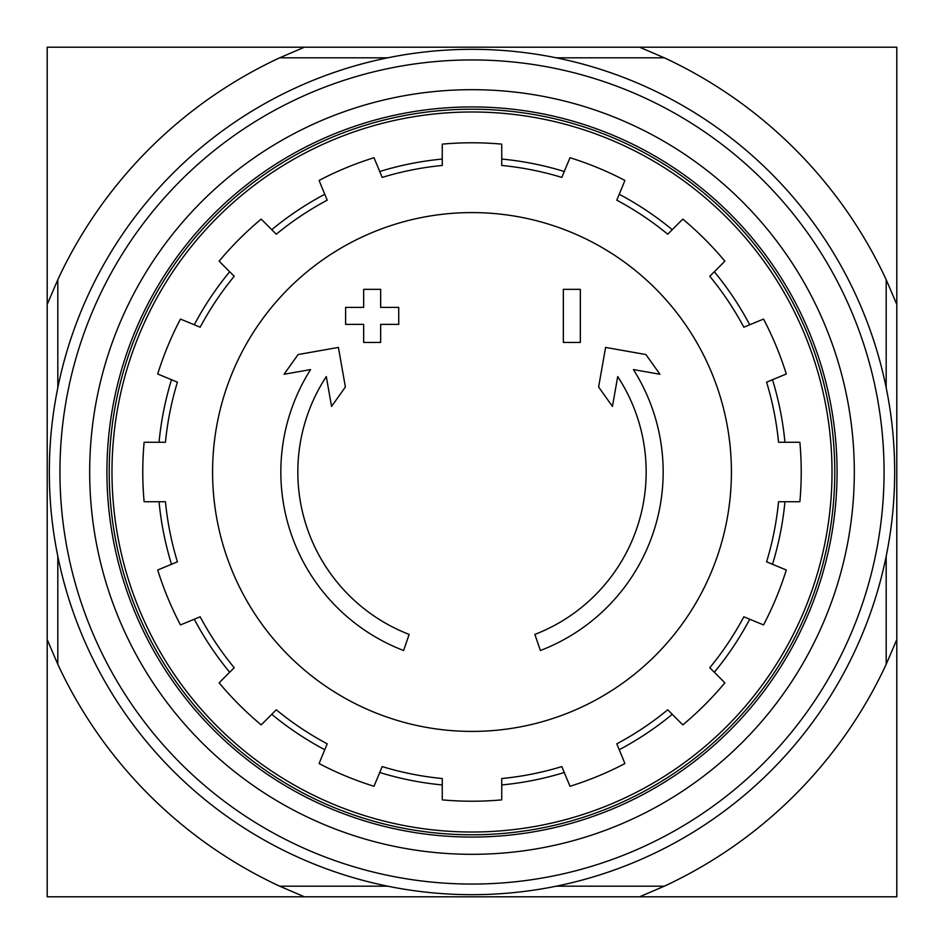 <?xml version="1.0" encoding="UTF-8"?>
<svg xmlns="http://www.w3.org/2000/svg" width="944" height="944" viewBox="0 0 944 944"><rect width="100%" height="100%" fill="white"/><g stroke="black" fill="none" stroke-linecap="round" stroke-linejoin="round"><path stroke-width="1.42" d="M403.607 650.51A191.16 191.16 0 0 1 310.588 369.588L284.038 374.261L298.115 354.531L338.412 347.427L345.386 387.016L331.556 406.404L326.294 376.585A174.168 174.168 0 0 0 409.141 634.427L403.607 650.51L409.141 634.427M540.393 650.51L534.859 634.427L540.393 650.51A191.16 191.16 0 0 0 633.412 369.588L659.962 374.261L645.885 354.531L605.588 347.427L598.614 387.016L612.444 406.404L617.706 376.585A174.168 174.168 0 0 1 534.859 634.427M580.324 342.436L563.332 342.436L563.332 289.336L580.324 289.336L580.324 342.436M380.668 342.436L363.676 342.436L363.676 324.382L345.622 324.382L345.622 307.39L363.676 307.39L363.676 289.336L380.668 289.336L380.668 307.39L398.722 307.39L398.722 324.382L380.668 324.382L380.668 342.436M664.34 886.18L639.584 896.8L896.8 896.8L896.8 639.584L886.18 664.34A456.66 456.66 0 0 1 664.34 886.18L556.323 886.18M639.584 896.8L304.416 896.8L279.66 886.18A456.66 456.66 0 0 1 57.82 664.34L47.2 639.584L47.2 896.8L304.416 896.8M886.18 387.677L886.18 279.66L896.8 304.416L896.8 47.2L47.2 47.2L47.2 639.584M896.8 304.416L896.8 639.584M886.18 556.323L886.18 664.34M886.18 279.66A456.66 456.66 0 0 0 664.34 57.82L556.323 57.82M387.677 57.82L279.66 57.82A456.66 456.66 0 0 0 57.82 279.66L57.82 387.677M57.82 556.323L57.82 664.34M387.677 886.18L279.66 886.18M279.66 57.82L304.416 47.2M639.584 47.2L664.34 57.82M47.2 304.416L57.82 279.66M111.982 472A360.018 360.018 0 0 1 652.009 160.22A360.018 360.018 0 0 1 652.009 783.78A360.018 360.018 0 0 1 111.982 472M109.221 472A362.779 362.779 0 0 1 653.39 157.825A362.779 362.779 0 0 1 653.39 786.175A362.779 362.779 0 0 1 109.221 472M472 212.589A259.411 259.411 0 0 1 731.411 472A259.411 259.411 0 0 1 472 731.411A259.411 259.411 0 0 1 212.589 472A259.411 259.411 0 0 1 472 212.589M501.736 799.875L501.736 778.54A307.98 307.98 0 0 0 561.833 766.587L569.999 786.293A329.22 329.22 0 0 0 624.94 763.543L616.786 743.825A307.98 307.98 0 0 0 667.727 709.782L682.819 724.874A329.22 329.22 0 0 0 724.874 682.819L709.782 667.727A307.98 307.98 0 0 0 743.825 616.786L763.543 624.94A329.22 329.22 0 0 0 786.293 569.999L766.587 561.833A307.98 307.98 0 0 0 778.54 501.736L799.875 501.736A329.22 329.22 0 0 0 799.875 442.264L778.54 442.264A307.98 307.98 0 0 0 766.587 382.167L786.293 374.001A329.22 329.22 0 0 0 763.543 319.06L743.825 327.214A307.98 307.98 0 0 0 709.782 276.273L724.874 261.181A329.22 329.22 0 0 0 682.819 219.126L667.727 234.218A307.98 307.98 0 0 0 616.786 200.175L624.94 180.457A329.22 329.22 0 0 0 569.999 157.707L561.833 177.413A307.98 307.98 0 0 0 501.736 165.46L501.736 144.125A329.22 329.22 0 0 0 442.264 144.125L442.264 165.46A307.98 307.98 0 0 0 382.167 177.413L374.001 157.707A329.22 329.22 0 0 0 319.06 180.457L327.214 200.175A307.98 307.98 0 0 0 276.273 234.218L261.181 219.126A329.22 329.22 0 0 0 219.126 261.181L234.218 276.273A307.98 307.98 0 0 0 200.175 327.214L180.457 319.06A329.22 329.22 0 0 0 157.707 374.001L177.413 382.167A307.98 307.98 0 0 0 165.46 442.264L144.125 442.264A329.22 329.22 0 0 0 144.125 501.736L165.46 501.736A307.98 307.98 0 0 0 177.413 561.833L157.707 569.999A329.22 329.22 0 0 0 180.457 624.94L200.175 616.786A307.98 307.98 0 0 0 234.218 667.727L219.126 682.819A329.22 329.22 0 0 0 261.181 724.874L276.273 709.782A307.98 307.98 0 0 0 327.214 743.825L319.06 763.543A329.22 329.22 0 0 0 374.001 786.293L382.167 766.587A307.98 307.98 0 0 0 442.264 778.54L442.264 799.875A329.22 329.22 0 0 0 501.736 799.875M159.052 442.264A314.352 314.352 0 0 1 171.501 379.712M194.263 324.771A314.352 314.352 0 0 1 229.687 271.742M271.742 229.687A314.352 314.352 0 0 1 324.771 194.263M379.712 171.501A314.352 314.352 0 0 1 442.264 159.052M501.736 159.052A314.352 314.352 0 0 1 564.288 171.501M619.229 194.263A314.352 314.352 0 0 1 672.258 229.687M714.313 271.742A314.352 314.352 0 0 1 749.737 324.771M772.499 379.712A314.352 314.352 0 0 1 784.948 442.264M784.948 501.736A314.352 314.352 0 0 1 772.499 564.288M749.737 619.229A314.352 314.352 0 0 1 714.313 672.258M672.258 714.313A314.352 314.352 0 0 1 619.229 749.737M564.288 772.499A314.352 314.352 0 0 1 501.736 784.948M442.264 784.948A314.352 314.352 0 0 1 379.712 772.499M324.771 749.737A314.352 314.352 0 0 1 271.742 714.313M229.687 672.258A314.352 314.352 0 0 1 194.263 619.229M171.501 564.288A314.352 314.352 0 0 1 159.052 501.736M59.944 472A412.056 412.056 0 0 1 678.028 115.144A412.056 412.056 0 0 1 678.028 828.856A412.056 412.056 0 0 1 59.944 472M89.68 472A382.32 382.32 0 0 1 663.16 140.904A382.32 382.32 0 0 1 663.16 803.096A382.32 382.32 0 0 1 89.68 472M49.324 472A422.676 422.676 0 0 1 683.338 105.952A422.676 422.676 0 0 1 683.338 838.048A422.676 422.676 0 0 1 49.324 472M106.932 472A365.068 365.068 0 0 1 654.534 155.843A365.068 365.068 0 0 1 654.534 788.157A365.068 365.068 0 0 1 106.932 472"/></g></svg>
